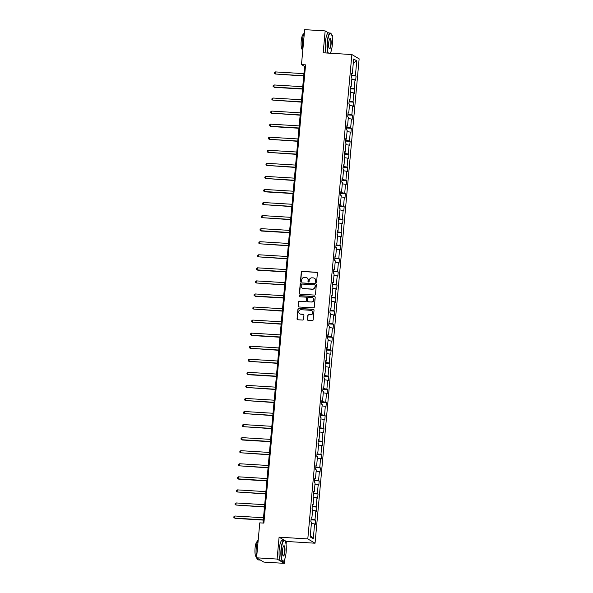 <?xml version="1.0" encoding="UTF-8"?>
<svg xmlns="http://www.w3.org/2000/svg" width="593" height="593" viewBox="0 0 593 593"><rect width="100%" height="100%" fill="white"/><g stroke="black" fill="none" stroke-linecap="round" stroke-linejoin="round"><path stroke-width="0.89" d="M315.987 282.424A0.578 0.563 -59.4 0 0 316.603 281.883L317.396 273.151A0.83 0.801 -59.4 0 0 316.669 272.276L302.178 271.394A0.83 0.801 -59.4 0 0 301.296 272.165L300.503 280.897A0.578 0.563 -59.4 0 0 301.014 281.505A0.578 0.563 -59.4 0 0 301.629 280.963L301.733 279.837A2.661 2.565 -59.4 0 1 304.55 277.361L305.758 277.435A2.661 2.565 -59.4 0 1 308.093 280.222L307.989 281.356A0.578 0.563 -59.4 0 0 308.501 281.964A0.578 0.563 -59.4 0 0 309.116 281.423L309.22 280.296A2.661 2.565 -59.4 0 1 312.037 277.82L313.245 277.895A2.661 2.565 -59.4 0 1 315.58 280.682L315.476 281.808A0.578 0.563 -59.4 0 0 315.987 282.424M307.471 319.523A0.83 0.801 -59.4 0 0 308.204 320.398L312.266 320.643A0.83 0.801 -59.4 0 0 313.148 319.872L314.031 310.176A0.83 0.801 -59.4 0 0 313.297 309.301L298.805 308.419A0.83 0.801 -59.4 0 0 297.931 309.19L297.049 318.886A0.83 0.801 -59.4 0 0 297.775 319.76L302.689 320.057A0.83 0.801 -59.4 0 0 303.564 319.286L303.942 315.135A0.83 0.801 -59.4 0 0 303.216 314.268L300.777 314.112A2.224 2.142 -59.4 0 1 298.924 311.288A2.224 2.142 -59.4 0 1 301.177 309.716L310.717 310.302A2.224 2.142 -59.4 0 1 312.57 313.126A2.224 2.142 -59.4 0 1 310.317 314.698L308.731 314.601A0.83 0.801 -59.4 0 0 307.849 315.372L307.671 319.642A0.83 0.801 -59.4 0 0 307.96 320.339M286.063 544.544L286.345 541.453L279.088 537.169L277.101 559.066L256.591 557.813L263.848 562.097L284.351 563.35L284.736 559.162M279.088 537.169L307.797 538.926L351.879 54.549L359.136 58.833L315.053 543.21L307.797 538.926M328.641 32.956L325.164 30.903L323.17 52.799L351.879 54.549M325.164 30.903L304.661 29.65L301.481 64.607L304.587 66.438L263.033 523.056M256.591 557.813L259.771 522.856L263.878 523.108L305.58 64.859L301.481 64.607M314.594 295.084A0.83 0.801 -59.4 0 0 315.476 294.313L316.358 284.61A0.83 0.801 -59.4 0 0 315.624 283.743L301.133 282.854A0.83 0.801 -59.4 0 0 300.258 283.632L299.369 293.327A0.83 0.801 -59.4 0 0 300.102 294.202L314.594 295.084M315.194 297.397L314.312 307.092A0.83 0.801 -59.4 0 1 313.43 307.863L298.939 306.981A0.83 0.801 -59.4 0 1 298.212 306.107L298.59 301.956A0.83 0.801 -59.4 0 1 299.465 301.185L305.343 301.541A0.83 0.801 -59.4 0 0 306.225 300.77L306.477 298.02A0.83 0.801 -59.4 0 0 305.743 297.145L299.628 296.774A0.578 0.563 -59.4 0 1 299.139 296.033A0.578 0.563 -59.4 0 1 299.732 295.625L314.46 296.522A0.83 0.801 -59.4 0 1 315.194 297.397M277.101 559.066L284.351 563.35M332.228 37.315L332.421 35.187L331.665 34.742M310.169 536.932L311.518 522.107L310.858 521.721L311.243 517.533L311.896 517.919L312.704 509.046L312.051 508.661L312.429 504.473L313.089 504.858L313.897 495.985L313.237 495.6L313.623 491.412L314.275 491.797L315.083 482.924L314.423 482.539L314.809 478.351L315.461 478.736L316.269 469.864L315.617 469.471L315.995 465.29L316.655 465.675L317.463 456.803L316.803 456.41L317.188 452.229L317.841 452.615L318.649 443.742L317.996 443.349L318.374 439.161L319.034 439.554L319.842 430.674L319.182 430.288L319.56 426.1L320.22 426.493L321.028 417.613L320.368 417.227L320.754 413.039L321.406 413.425L322.214 404.552L321.562 404.167L321.94 399.978L322.599 400.364L323.407 391.491L322.748 391.106L323.126 386.918L323.785 387.303L324.593 378.43L323.934 378.045L324.319 373.857L324.971 374.242L325.779 365.37L325.127 364.977L325.505 360.796L326.165 361.181L326.973 352.309L326.313 351.916L326.699 347.735L327.351 348.121L328.159 339.248L327.506 338.855L327.885 334.667L328.544 335.06L329.345 326.18L328.692 325.794L329.071 321.606L329.73 321.999L330.538 313.119L329.878 312.733L330.264 308.545L330.916 308.931L331.724 300.058L331.072 299.673L331.45 295.484L332.11 295.87L332.918 286.997L332.258 286.612L332.636 282.424L333.296 282.809L334.104 273.936L333.444 273.551L333.829 269.363L334.482 269.748L335.29 260.876L334.637 260.483L335.015 256.302L335.675 256.687L336.483 247.815L335.823 247.422L336.201 243.241L336.861 243.627L337.669 234.754L337.009 234.361L337.395 230.173L338.047 230.566L338.855 221.686L338.203 221.3L338.581 217.112L339.24 217.505L340.048 208.625L339.389 208.239L339.774 204.051L340.426 204.437L341.234 195.564L340.582 195.179L340.96 190.99L341.62 191.376L342.428 182.503L341.768 182.118L342.146 177.93L342.806 178.315L343.614 169.442L342.954 169.057L343.34 164.869L343.992 165.254L344.8 156.382L344.148 155.989L344.526 151.808L345.185 152.193L345.993 143.321L345.334 142.928L345.712 138.747L346.371 139.133L347.179 130.26L346.52 129.867L346.905 125.679L347.557 126.072L348.365 117.192L347.713 116.806L348.091 112.618L348.751 113.011L349.559 104.131L348.899 103.745L349.277 99.557L349.937 99.943L350.745 91.07L350.085 90.685L350.47 86.496L351.123 86.882L351.931 78.009L351.278 77.624L351.656 73.436L352.316 73.821L353.665 59.003L356.764 60.834L355.415 75.652L356.067 76.037L355.689 80.225L355.029 79.84L354.221 88.713L354.881 89.098L354.503 93.286L353.843 92.901L353.035 101.774L353.695 102.166L353.309 106.347L352.657 105.962L351.849 114.834L352.501 115.227L352.123 119.408L351.464 119.023L350.656 127.895L351.315 128.288L350.937 132.476L350.278 132.083L349.47 140.964L350.129 141.349L349.744 145.537L349.092 145.144L348.284 154.024L348.936 154.41L348.558 158.598L347.898 158.212L347.09 167.085L347.75 167.471L347.365 171.659L346.712 171.273L345.904 180.146L346.557 180.531L346.179 184.719L345.519 184.334L344.718 193.207L345.371 193.592L344.993 197.78L344.333 197.395L343.525 206.268L344.185 206.66L343.799 210.841L343.147 210.456L342.339 219.328L342.991 219.721L342.613 223.902L341.953 223.517L341.145 232.389L341.805 232.782L341.427 236.97L340.767 236.577L339.959 245.458L340.619 245.843L340.234 250.031L339.581 249.638L338.773 258.518L339.426 258.904L339.048 263.092L338.388 262.706L337.58 271.579L338.24 271.965L337.862 276.153L337.202 275.767L336.394 284.64L337.054 285.025L336.668 289.214L336.016 288.828L335.208 297.701L335.86 298.086L335.482 302.274L334.823 301.889L334.015 310.762L334.674 311.155L334.289 315.335L333.637 314.95L332.829 323.822L333.481 324.215L333.103 328.396L332.443 328.011L331.635 336.883L332.295 337.276L331.917 341.464L331.257 341.071L330.449 349.952L331.109 350.337L330.724 354.525L330.071 354.132L329.263 363.012L329.916 363.398L329.538 367.586L328.878 367.2L328.07 376.073L328.73 376.459L328.352 380.647L327.692 380.261L326.884 389.134L327.544 389.519L327.158 393.708L326.506 393.322L325.698 402.195L326.35 402.58L325.972 406.768L325.312 406.383L324.504 415.256L325.164 415.649L324.779 419.829L324.126 419.444L323.318 428.316L323.978 428.709L323.593 432.89L322.94 432.505L322.132 441.377L322.785 441.77L322.407 445.958L321.747 445.565L320.939 454.446L321.599 454.831L321.213 459.019L320.561 458.626L319.753 467.506L320.405 467.892L320.027 472.08L319.368 471.694L318.56 480.567L319.219 480.953L318.841 485.141L318.182 484.755L317.374 493.628L318.033 494.013L317.648 498.202L316.996 497.816L316.188 506.689L316.84 507.074L316.462 511.262L315.802 510.877L314.994 519.75L315.654 520.143L315.276 524.323L314.616 523.938L313.267 538.755L310.169 536.932M311.095 519.112L314.994 519.75M312.585 510.351L315.802 510.877M311.199 517.993L311.896 517.919M312.289 506.051L316.188 506.689M313.779 497.29L316.996 497.816M312.385 504.932L313.089 504.858M313.475 492.991L317.374 493.628M314.965 484.229L318.182 484.755M313.578 491.871L314.275 491.797M314.661 479.93L318.56 480.567M316.151 471.168L319.368 471.694M314.764 478.81L315.461 478.736M315.854 466.869L319.753 467.506M317.344 458.107L320.561 458.626M315.958 465.75L316.655 465.675M317.04 453.808L320.939 454.446M318.53 445.039L321.747 445.565M317.144 452.689L317.841 452.615M318.233 440.747L322.132 441.377M319.723 431.978L322.94 432.505M318.33 439.628L319.034 439.554M319.419 427.686L323.318 428.316M320.909 418.917L324.126 419.444M319.523 426.567L320.22 426.493M320.605 414.618L324.504 415.256M322.095 405.857L325.312 406.383M320.709 413.499L321.406 413.425M321.799 401.557L325.698 402.195M323.289 392.796L326.506 393.322M321.895 400.438L322.599 400.364M322.985 388.497L326.884 389.134M324.475 379.735L327.692 380.261M323.089 387.377L323.785 387.303M324.171 375.436L328.07 376.073M325.661 366.674L328.878 367.2M324.275 374.316L324.971 374.242M325.364 362.375L329.263 363.012M326.854 353.613L330.071 354.132M325.468 361.256L326.165 361.181M326.55 349.314L330.449 349.952M328.04 340.545L331.257 341.071M326.654 348.195L327.351 348.121M327.744 336.253L331.635 336.883M329.226 327.484L332.443 328.011M327.84 335.134L328.544 335.06M328.93 323.192L332.829 323.822M330.42 314.423L333.637 314.95M329.033 322.073L329.73 321.999M330.116 310.124L334.015 310.762M331.606 301.363L334.823 301.889M330.219 309.005L330.916 308.931M331.309 297.063L335.208 297.701M332.799 288.302L336.016 288.828M331.405 295.944L332.11 295.87M332.495 284.003L336.394 284.64M333.985 275.241L337.202 275.767M332.599 282.883L333.296 282.809M333.681 270.942L337.58 271.579M335.171 262.18L338.388 262.706M333.785 269.822L334.482 269.748M334.875 257.881L338.773 258.518M336.364 249.119L339.581 249.638M334.971 256.762L335.675 256.687M336.061 244.82L339.959 245.458M337.55 236.051L340.767 236.577M336.164 243.701L336.861 243.627M337.247 231.759L341.145 232.389M338.736 222.99L341.953 223.517M337.35 230.64L338.047 230.566M338.44 218.698L342.339 219.328M339.93 209.929L343.147 210.456M338.544 217.579L339.24 217.505M339.626 205.63L343.525 206.268M341.116 196.869L344.333 197.395M339.73 204.511L340.426 204.437M340.819 192.569L344.718 193.207M342.309 183.808L345.519 184.334M340.916 191.45L341.62 191.376M342.005 179.509L345.904 180.146M343.495 170.747L346.712 171.273M342.109 178.389L342.806 178.315M343.191 166.448L347.09 167.085M344.681 157.686L347.898 158.212M343.295 165.328L343.992 165.254M344.385 153.387L348.284 154.024M345.875 144.625L349.092 145.144M344.481 152.268L345.185 152.193M345.571 140.326L349.47 140.964M347.061 131.557L350.278 132.083M345.675 139.207L346.371 139.133M346.757 127.265L350.656 127.895M348.247 118.496L351.464 119.023M346.861 126.146L347.557 126.072M347.95 114.204L351.849 114.834M349.44 105.435L352.657 105.962M348.047 113.085L348.751 113.011M349.136 101.136L353.035 101.774M350.626 92.375L353.843 92.901M349.24 100.017L349.937 99.943M350.322 88.075L354.221 88.713M351.812 79.314L355.029 79.84M350.426 86.956L351.123 86.882M351.516 75.014L355.415 75.652M356.764 60.834L353.302 62.954M286.345 541.453L315.053 543.21M330.775 53.259L330.894 51.932M305.432 66.49L304.587 66.438M351.619 73.895L352.316 73.821M311.399 523.411L314.616 523.938M313.267 538.755L310.295 535.583M351.449 75.756L356.067 76.037M350.255 88.817L354.881 89.098M349.069 101.877L353.695 102.166M347.883 114.946L352.501 115.227M346.69 128.006L351.315 128.288M345.504 141.067L350.129 141.349M344.318 154.128L348.936 154.41M343.125 167.189L347.75 167.471M341.939 180.25L346.557 180.531M340.745 193.311L345.371 193.592M339.559 206.371L344.185 206.66M338.373 219.44L342.991 219.721M337.18 232.5L341.805 232.782M335.994 245.561L340.619 245.843M334.808 258.622L339.426 258.904M333.614 271.683L338.24 271.965M332.428 284.744L337.054 285.025M331.235 297.805L335.86 298.086M330.049 310.865L334.674 311.155M328.863 323.934L333.481 324.215M327.67 336.994L332.295 337.276M326.484 350.055L331.109 350.337M325.298 363.116L329.916 363.398M324.104 376.177L328.73 376.459M322.918 389.238L327.544 389.519M321.732 402.299L326.35 402.58M320.539 415.359L325.164 415.649M319.353 428.428L323.978 428.709M318.159 441.488L322.785 441.77M316.973 454.549L321.599 454.831M315.787 467.61L320.405 467.892M314.594 480.671L319.219 480.953M313.408 493.732L318.033 494.013M312.222 506.793L316.84 507.074M311.029 519.853L315.654 520.143M315.847 282.394A0.578 0.563 -59.4 0 1 315.676 281.927L315.78 280.8A2.661 2.565 -59.4 0 0 314.453 278.295M306.966 277.835A2.661 2.565 -59.4 0 1 308.286 280.341L308.19 281.467A0.578 0.563 -59.4 0 0 308.36 281.934M317.114 272.446A0.83 0.801 -59.4 0 0 316.862 272.395L302.371 271.505A0.83 0.801 -59.4 0 0 301.496 272.283L300.703 281.015A0.578 0.563 -59.4 0 0 300.873 281.482M316.069 283.914A0.83 0.801 -59.4 0 0 315.824 283.862L301.333 282.972A0.83 0.801 -59.4 0 0 300.451 283.743L299.569 293.446A0.83 0.801 -59.4 0 0 299.858 294.143M315.15 285.448A0.578 0.563 -59.4 0 0 314.638 284.84L301.919 284.062A0.578 0.563 -59.4 0 0 301.296 284.603L301.192 285.796A2.661 2.565 -59.4 0 0 303.527 288.583L312.222 289.11A2.661 2.565 -59.4 0 0 315.039 286.641L315.343 285.567A0.578 0.563 -59.4 0 0 314.972 284.981M302.512 288.294A2.661 2.565 -59.4 0 0 303.727 288.695L303.527 288.583M315.343 285.567L315.231 286.753A2.661 2.565 -59.4 0 1 312.422 289.228L303.727 288.695M306.188 297.315A0.83 0.801 -59.4 0 1 306.67 298.131L306.418 300.888A0.83 0.801 -59.4 0 1 305.543 301.659L299.665 301.303A0.83 0.801 -59.4 0 0 298.783 302.074L298.405 306.225A0.83 0.801 -59.4 0 0 298.694 306.922M314.905 296.693A0.83 0.801 -59.4 0 0 314.661 296.641L299.925 295.737A0.578 0.563 -59.4 0 0 299.487 296.745M311.444 301.919A2.224 2.142 -59.4 0 0 312.77 297.805A2.224 2.142 -59.4 0 0 311.844 297.523L308.479 297.315A0.83 0.801 -59.4 0 0 307.604 298.086L307.352 300.836A0.83 0.801 -59.4 0 0 308.078 301.711L311.636 302.03A2.224 2.142 -59.4 0 0 312.867 297.864M307.834 301.652A0.83 0.801 -59.4 0 0 308.278 301.83L308.078 301.711M311.636 302.03L308.278 301.83M311.748 310.643A2.224 2.142 -59.4 0 1 310.517 314.816L308.923 314.72A0.83 0.801 -59.4 0 0 308.049 315.491L307.671 319.642M299.947 313.89A2.224 2.142 -59.4 0 0 300.977 314.231L300.777 314.112M303.653 314.438A0.83 0.801 -59.4 0 0 303.408 314.379L300.977 314.231M313.741 309.472A0.83 0.801 -59.4 0 0 313.497 309.42L299.005 308.53A0.83 0.801 -59.4 0 0 298.123 309.309L297.241 319.004A0.83 0.801 -59.4 0 0 297.53 319.701M303.927 73.651L275.337 71.901L275.145 73.992L303.72 76M275.337 71.901L274.359 72.546L274.285 73.384L275.145 73.992L303.742 75.741M330.257 53.229A10.333 2.491 93.5 0 0 332.28 45.046A10.333 2.491 93.5 0 0 331.116 33.69A10.333 2.491 93.5 0 0 327.499 42.222A10.333 2.491 93.5 0 0 328.359 53.118M327.966 53.088A10.585 2.557 -86.5 0 1 327.195 42.177A10.585 2.557 -86.5 0 1 330.286 33.06A10.585 2.557 -86.5 0 1 330.901 33.43A10.585 2.557 -86.5 0 1 331.013 33.571M331.087 44.342A5.167 1.245 -86.5 0 1 329.278 48.611A5.167 1.245 -86.5 0 1 328.692 42.933A5.167 1.245 -86.5 0 1 329.886 38.627A5.167 1.245 -86.5 0 1 331.087 44.342M329.167 48.456A4.914 1.186 93.5 0 0 329.345 48.522A4.914 1.186 93.5 0 0 330.783 44.29A4.914 1.186 93.5 0 0 329.945 38.715A4.914 1.186 93.5 0 0 329.76 38.767M302.786 50.279A10.585 2.557 -86.5 0 1 302.423 40.658A10.585 2.557 -86.5 0 1 304.409 32.422M302.638 49.604L302.526 49.597A7.62 1.838 -86.5 0 1 301.222 40.947A7.62 1.838 -86.5 0 1 303.453 34.387L303.572 34.394M326.157 52.977A10.585 2.557 -86.5 0 1 325.387 42.066A10.585 2.557 -86.5 0 1 328.485 32.949L330.286 33.06M286.123 552.283A10.333 2.491 93.5 0 0 284.959 540.92A10.333 2.491 93.5 0 0 281.334 549.452A10.333 2.491 93.5 0 0 283.736 560.889A10.333 2.491 93.5 0 0 286.123 552.283M283.617 560.993A10.585 2.557 -86.5 0 1 283.491 561.126A10.585 2.557 -86.5 0 1 282.839 561.415A10.585 2.557 -86.5 0 1 281.03 549.407A10.585 2.557 -86.5 0 1 284.129 540.29A10.585 2.557 -86.5 0 1 284.744 540.66A10.585 2.557 -86.5 0 1 284.848 540.801M284.922 551.572A5.167 1.245 -86.5 0 1 283.113 555.841A5.167 1.245 -86.5 0 1 282.535 550.163A5.167 1.245 -86.5 0 1 283.721 545.856A5.167 1.245 -86.5 0 1 284.922 551.572M283.009 555.685A4.914 1.186 93.5 0 0 283.18 555.752A4.914 1.186 93.5 0 0 284.618 551.527A4.914 1.186 93.5 0 0 283.78 545.953A4.914 1.186 93.5 0 0 283.602 545.997M256.621 557.509A10.585 2.557 -86.5 0 1 256.265 547.895A10.585 2.557 -86.5 0 1 258.244 539.66M256.48 556.834L256.361 556.827A7.62 1.838 -86.5 0 1 255.064 548.184A7.62 1.838 -86.5 0 1 257.288 541.617L257.406 541.624M282.839 561.415L281.03 561.304A10.585 2.557 -86.5 0 1 279.229 549.296A10.585 2.557 -86.5 0 1 282.32 540.179L284.129 540.29M260.312 560.007A10.585 2.557 -86.5 0 1 260.119 560.029A10.585 2.557 -86.5 0 1 259.349 559.436M260.119 560.029L258.066 559.903A10.585 2.557 -86.5 0 1 256.717 557.887M302.741 86.711L274.144 84.962L273.959 87.052L274.448 87.341L302.526 89.061M274.144 84.962L273.173 85.614L273.091 86.452L273.959 87.052L302.549 88.802M301.555 99.772L272.958 98.023L272.765 100.113L301.34 102.122M272.958 98.023L271.979 98.675L271.905 99.513L272.765 100.113L301.363 101.863M300.362 112.833L271.772 111.084L271.579 113.181L300.147 115.183M271.772 111.084L270.793 111.736L270.719 112.574L271.579 113.181L300.177 114.923M299.176 125.894L270.578 124.145L270.393 126.242L270.882 126.531L298.961 128.244M270.578 124.145L269.607 124.797L269.526 125.634L270.393 126.242L298.983 127.984M297.99 138.955L269.392 137.205L269.2 139.303L297.775 141.304M269.392 137.205L268.414 137.858L268.34 138.695L269.2 139.303L297.797 141.052M296.796 152.016L268.206 150.274L268.014 152.364L296.582 154.365M268.206 150.274L267.228 150.918L267.154 151.756L268.014 152.364L296.611 154.113M295.611 165.076L267.013 163.334L266.82 165.425L295.396 167.434M267.013 163.334L266.035 163.979L265.96 164.817L266.82 165.425L295.418 167.174M294.417 178.145L265.827 176.395L265.634 178.486L294.21 180.494M265.827 176.395L264.849 177.04L264.774 177.878L265.634 178.486L294.232 180.235M293.231 191.205L264.634 189.456L264.448 191.546L264.938 191.835L293.016 193.555M264.634 189.456L263.663 190.108L263.581 190.946L264.448 191.546L293.038 193.296M292.045 204.266L263.448 202.517L263.255 204.607L291.83 206.616M263.448 202.517L262.469 203.169L262.395 204.007L263.255 204.607L291.852 206.357M290.852 217.327L262.262 215.578L262.069 217.675L290.644 219.677M262.262 215.578L261.283 216.23L261.209 217.068L262.069 217.675L290.666 219.417M289.666 230.388L261.068 228.639L260.883 230.736L261.372 231.025L289.451 232.738M261.068 228.639L260.097 229.291L260.016 230.128L260.883 230.736L289.473 232.478M288.48 243.449L259.882 241.699L259.69 243.797L288.265 245.799M259.882 241.699L258.904 242.352L258.83 243.189L259.69 243.797L288.287 245.546M287.286 256.51L258.696 254.768L258.504 256.858L287.071 258.859M258.696 254.768L257.718 255.413L257.644 256.25L258.504 256.858L287.101 258.607M286.1 269.57L257.503 267.828L257.318 269.919L257.807 270.208L285.885 271.928M257.503 267.828L256.532 268.473L256.45 269.311L257.318 269.919L285.908 271.668M284.914 282.639L256.317 280.889L256.124 282.98L284.699 284.988M256.317 280.889L255.338 281.534L255.264 282.372L256.124 282.98L284.722 284.729M283.721 295.699L255.123 293.95L254.938 296.04L255.427 296.33L283.506 298.049M255.123 293.95L254.152 294.602L254.071 295.44L254.938 296.04L283.536 297.79M282.535 308.76L253.937 307.011L253.745 309.101L282.32 311.11M253.937 307.011L252.959 307.663L252.885 308.501L253.745 309.101L282.342 310.851M281.341 321.821L252.751 320.072L252.559 322.169L281.134 324.171M252.751 320.072L251.773 320.724L251.699 321.562L252.559 322.169L281.156 323.911M280.155 334.882L251.558 333.133L251.373 335.23L251.862 335.519L279.94 337.232M251.558 333.133L250.587 333.785L250.505 334.622L251.373 335.23L279.963 336.972M278.969 347.943L250.372 346.193L250.179 348.291L278.754 350.293M250.372 346.193L249.394 346.846L249.319 347.683L250.179 348.291L278.777 350.04M277.776 361.004L249.186 359.262L248.993 361.352L277.568 363.353M249.186 359.262L248.208 359.907L248.133 360.744L248.993 361.352L277.591 363.101M276.59 374.064L247.993 372.322L247.807 374.413L248.297 374.702L276.375 376.422M247.993 372.322L247.022 372.967L246.94 373.805L247.807 374.413L276.397 376.162M275.404 387.133L246.807 385.383L246.614 387.474L275.189 389.482M246.807 385.383L245.828 386.028L245.754 386.866L246.614 387.474L275.211 389.223M274.211 400.193L245.621 398.444L245.428 400.534L273.996 402.543M245.621 398.444L244.642 399.096L244.568 399.934L245.428 400.534L274.025 402.284M273.025 413.254L244.427 411.505L244.234 413.595L272.81 415.604M244.427 411.505L243.449 412.157L243.375 412.995L244.234 413.595L272.832 415.345M271.839 426.315L243.241 424.566L243.048 426.663L271.624 428.665M243.241 424.566L242.263 425.218L242.189 426.056L243.048 426.663L271.646 428.405M270.645 439.376L242.048 437.627L241.862 439.724L242.352 440.013L270.43 441.726M242.048 437.627L241.077 438.279L240.995 439.116L241.862 439.724L270.452 441.466M269.459 452.437L240.862 450.687L240.669 452.785L269.244 454.787M240.862 450.687L239.883 451.34L239.809 452.177L240.669 452.785L269.266 454.535M268.266 465.498L239.676 463.756L239.483 465.846L268.058 467.847M239.676 463.756L238.697 464.401L238.623 465.238L239.483 465.846L268.08 467.595M267.08 478.558L238.482 476.816L238.297 478.907L238.786 479.196L266.865 480.916M238.482 476.816L237.511 477.461L237.43 478.299L238.297 478.907L266.887 480.656M265.894 491.627L237.296 489.877L237.104 491.968L265.679 493.976M237.296 489.877L236.318 490.522L236.244 491.36L237.104 491.968L265.701 493.717M264.7 504.687L236.11 502.938L235.918 505.028L264.485 507.037M236.11 502.938L235.132 503.59L235.058 504.428L235.918 505.028L264.515 506.778M263.514 517.748L234.917 515.999L234.732 518.089L235.221 518.386L263.299 520.098M234.917 515.999L233.946 516.651L233.864 517.489L234.732 518.089L263.322 519.839"/></g></svg>
